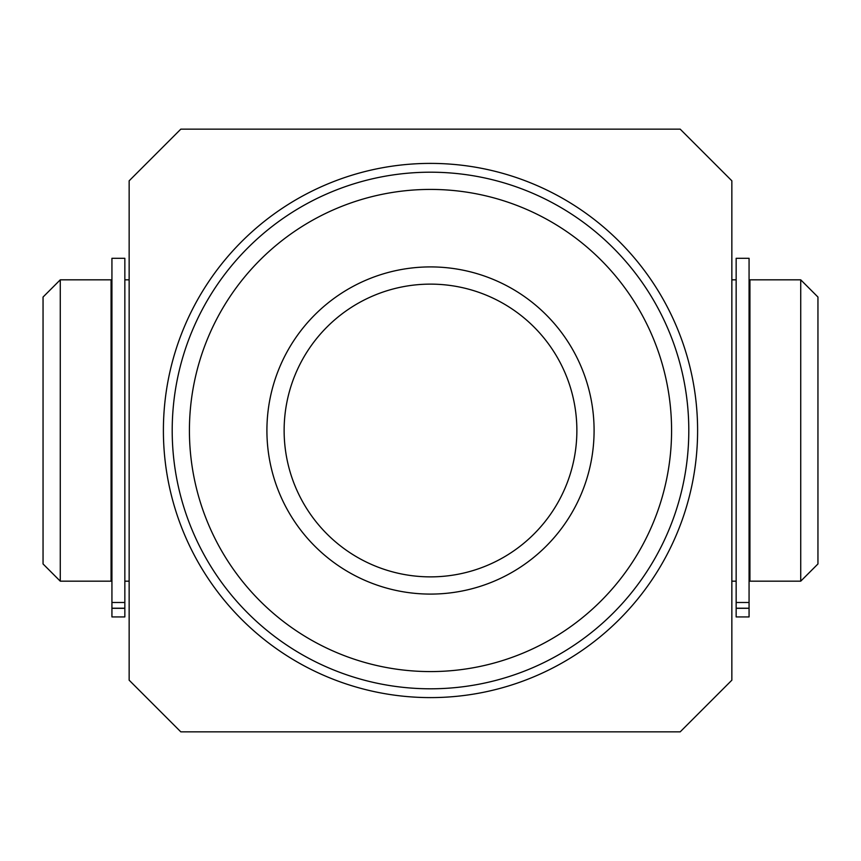 <?xml version="1.0" encoding="UTF-8"?>
<svg xmlns="http://www.w3.org/2000/svg" width="861" height="861" viewBox="0 0 861 861"><rect width="100%" height="100%" fill="white"/><g stroke="black" fill="none" stroke-linecap="round" stroke-linejoin="round"><path stroke-width="1.29" d="M749.07 608.21L736.155 608.21L736.155 258.3L749.07 258.3L749.07 616.928L736.155 616.928L736.155 608.329L749.07 608.329M60.27 581.175L43.05 563.955L43.05 297.045L60.27 279.825L60.27 581.175L111.069 581.175L111.069 279.825L60.27 279.825M817.95 297.045L817.95 563.955L800.73 581.175L800.73 279.825L817.95 297.045M800.73 279.825L749.931 279.825L749.931 581.175L800.73 581.175M671.58 430.5A241.08 241.08 0 0 0 430.5 189.42A241.08 241.08 0 0 0 189.42 430.5A241.08 241.08 0 0 0 430.5 671.58A241.08 241.08 0 0 0 671.58 430.5M172.2 430.5A258.3 258.3 0 0 1 430.5 172.2A258.3 258.3 0 0 1 688.8 430.5A258.3 258.3 0 0 1 430.5 688.8A258.3 258.3 0 0 1 172.2 430.5M594.09 430.5A163.59 163.59 0 0 1 430.5 594.09A163.59 163.59 0 0 1 266.91 430.5A163.59 163.59 0 0 1 430.5 266.91A163.59 163.59 0 0 1 594.09 430.5M284.13 430.5A146.37 146.37 0 0 0 430.5 576.87A146.37 146.37 0 0 0 576.87 430.5A146.37 146.37 0 0 0 430.5 284.13A146.37 146.37 0 0 0 284.13 430.5M731.85 430.5L731.85 180.81L680.19 129.15L180.81 129.15L129.15 180.81L129.15 680.19L180.81 731.85L680.19 731.85L731.85 680.19L731.85 430.5M124.845 608.21L111.93 608.21L111.93 258.3L124.845 258.3L124.845 616.928L111.93 616.928L111.93 608.329L124.845 608.329M736.155 602.485L749.07 602.485M697.604 430.5A267.104 267.104 0 0 1 430.5 697.604A267.104 267.104 0 0 1 163.396 430.5A267.104 267.104 0 0 1 430.5 163.396A267.104 267.104 0 0 1 697.604 430.5M111.93 602.485L124.845 602.485M749.07 288.435L749.931 288.435M124.845 279.825L129.15 279.825M731.85 279.825L736.155 279.825M111.069 288.435L111.93 288.435M111.069 572.565L111.93 572.565M124.845 581.175L129.15 581.175M731.85 581.175L736.155 581.175M749.07 572.565L749.931 572.565"/></g></svg>
